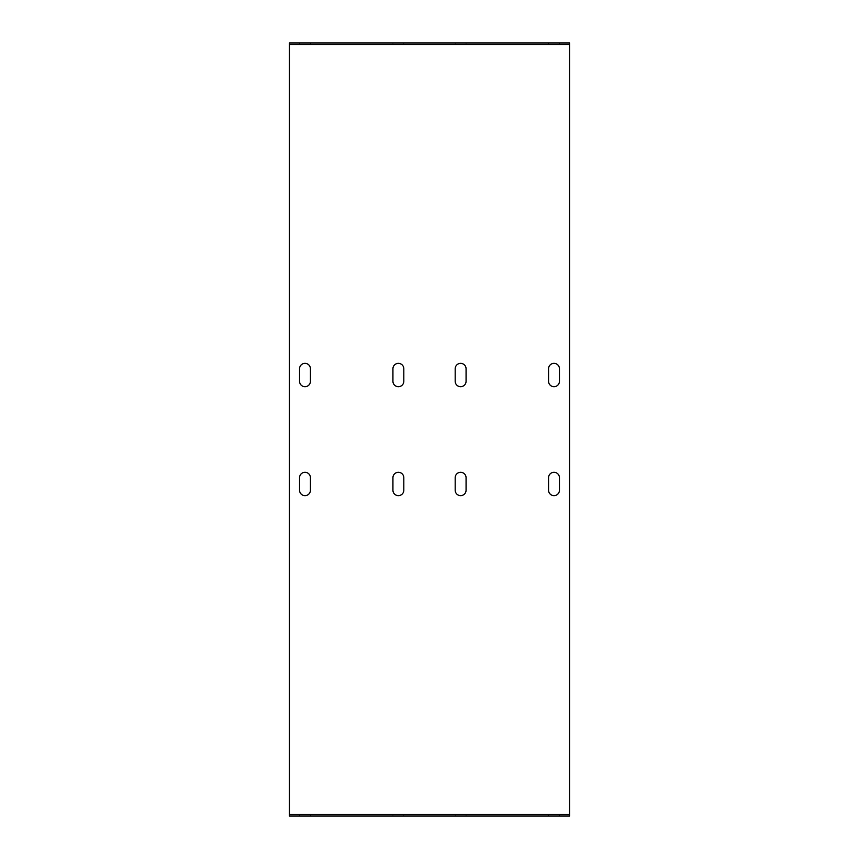 <?xml version="1.0" encoding="UTF-8"?>
<svg xmlns="http://www.w3.org/2000/svg" width="859" height="859" viewBox="0 0 859 859"><rect width="100%" height="100%" fill="white"/><g stroke="black" fill="none" stroke-linecap="round" stroke-linejoin="round"><path stroke-width="0.64" stroke-dasharray="4.29 3.22" d="M569.571 816.05L569.571 814.493L289.429 814.493L289.429 816.05L569.571 816.05L569.571 42.95L289.429 42.95L289.429 816.05M548.557 814.493L559.456 814.493L548.557 814.493L548.557 816.05L559.456 816.05L548.557 816.05L548.557 814.493M392.928 814.493L403.816 814.493L392.928 814.493L392.928 816.05L403.816 816.05L392.928 816.05L392.928 814.493M455.184 814.493L466.072 814.493L455.184 814.493L455.184 816.05L466.072 816.05L455.184 816.05L455.184 814.493M299.544 814.493L310.443 814.493L299.544 814.493L299.544 816.05L310.443 816.05L299.544 816.05L299.544 814.493M289.429 42.95L289.429 44.507L569.571 44.507L569.571 42.95M548.557 490.199A5.444 5.444 0 0 0 554.012 495.643A5.444 5.444 0 0 0 559.456 490.199L559.456 477.744A5.444 5.444 0 0 0 554.012 472.3A5.444 5.444 0 0 0 548.557 477.744L548.557 490.199M455.184 490.199A5.444 5.444 0 0 0 460.628 495.643A5.444 5.444 0 0 0 466.072 490.199L466.072 477.744A5.444 5.444 0 0 0 460.628 472.3A5.444 5.444 0 0 0 455.184 477.744L455.184 490.199M392.928 490.199A5.444 5.444 0 0 0 398.372 495.643A5.444 5.444 0 0 0 403.816 490.199L403.816 477.744A5.444 5.444 0 0 0 398.372 472.3A5.444 5.444 0 0 0 392.928 477.744L392.928 490.199M299.544 490.199A5.444 5.444 0 0 0 304.988 495.643A5.444 5.444 0 0 0 310.443 490.199L310.443 477.744A5.444 5.444 0 0 0 304.988 472.3A5.444 5.444 0 0 0 299.544 477.744L299.544 490.199M299.544 381.256A5.444 5.444 0 0 0 304.988 386.7A5.444 5.444 0 0 0 310.443 381.256L310.443 368.801A5.444 5.444 0 0 0 304.988 363.357A5.444 5.444 0 0 0 299.544 368.801L299.544 381.256M392.928 381.256A5.444 5.444 0 0 0 398.372 386.7A5.444 5.444 0 0 0 403.816 381.256L403.816 368.801A5.444 5.444 0 0 0 398.372 363.357A5.444 5.444 0 0 0 392.928 368.801L392.928 381.256M455.184 381.256A5.444 5.444 0 0 0 460.628 386.7A5.444 5.444 0 0 0 466.072 381.256L466.072 368.801A5.444 5.444 0 0 0 460.628 363.357A5.444 5.444 0 0 0 455.184 368.801L455.184 381.256M559.456 368.801A5.444 5.444 0 0 0 554.012 363.357A5.444 5.444 0 0 0 548.557 368.801L548.557 381.256A5.444 5.444 0 0 0 554.012 386.7A5.444 5.444 0 0 0 559.456 381.256L559.456 368.801M548.557 42.95L559.456 42.95L548.557 42.95L548.557 44.507L559.456 44.507L548.557 44.507L548.557 42.95M392.928 42.95L403.816 42.95L392.928 42.95L392.928 44.507L403.816 44.507L392.928 44.507L392.928 42.95M455.184 42.95L466.072 42.95L455.184 42.95L455.184 44.507L466.072 44.507L455.184 44.507L455.184 42.95M299.544 42.95L310.443 42.95L299.544 42.95L299.544 44.507L310.443 44.507L299.544 44.507L299.544 42.95M559.456 42.95L559.456 44.507L559.456 42.95M559.456 814.493L559.456 816.05L559.456 814.493M403.816 42.95L403.816 44.507L403.816 42.95M403.816 814.493L403.816 816.05L403.816 814.493M466.072 42.95L466.072 44.507L466.072 42.95M466.072 814.493L466.072 816.05L466.072 814.493M310.443 42.95L310.443 44.507L310.443 42.95M310.443 814.493L310.443 816.05L310.443 814.493"/><path stroke-width="1.29" d="M289.429 814.493L569.571 814.493L569.571 816.05L289.429 816.05L289.429 42.95L569.571 42.95L569.571 44.507L289.429 44.507M569.571 44.507L569.571 814.493M559.456 490.199A5.444 5.444 0 0 1 554.012 495.643A5.444 5.444 0 0 1 548.557 490.199L548.557 477.744A5.444 5.444 0 0 1 554.012 472.3A5.444 5.444 0 0 1 559.456 477.744L559.456 490.199M466.072 490.199A5.444 5.444 0 0 1 460.628 495.643A5.444 5.444 0 0 1 455.184 490.199L455.184 477.744A5.444 5.444 0 0 1 460.628 472.3A5.444 5.444 0 0 1 466.072 477.744L466.072 490.199M403.816 490.199A5.444 5.444 0 0 1 398.372 495.643A5.444 5.444 0 0 1 392.928 490.199L392.928 477.744A5.444 5.444 0 0 1 398.372 472.3A5.444 5.444 0 0 1 403.816 477.744L403.816 490.199M310.443 490.199A5.444 5.444 0 0 1 304.988 495.643A5.444 5.444 0 0 1 299.544 490.199L299.544 477.744A5.444 5.444 0 0 1 304.988 472.3A5.444 5.444 0 0 1 310.443 477.744L310.443 490.199M310.443 381.256A5.444 5.444 0 0 1 304.988 386.7A5.444 5.444 0 0 1 299.544 381.256L299.544 368.801A5.444 5.444 0 0 1 304.988 363.357A5.444 5.444 0 0 1 310.443 368.801L310.443 381.256M403.816 381.256A5.444 5.444 0 0 1 398.372 386.7A5.444 5.444 0 0 1 392.928 381.256L392.928 368.801A5.444 5.444 0 0 1 398.372 363.357A5.444 5.444 0 0 1 403.816 368.801L403.816 381.256M466.072 381.256A5.444 5.444 0 0 1 460.628 386.7A5.444 5.444 0 0 1 455.184 381.256L455.184 368.801A5.444 5.444 0 0 1 460.628 363.357A5.444 5.444 0 0 1 466.072 368.801L466.072 381.256M548.557 368.801A5.444 5.444 0 0 1 554.012 363.357A5.444 5.444 0 0 1 559.456 368.801L559.456 381.256A5.444 5.444 0 0 1 554.012 386.7A5.444 5.444 0 0 1 548.557 381.256L548.557 368.801"/></g></svg>
